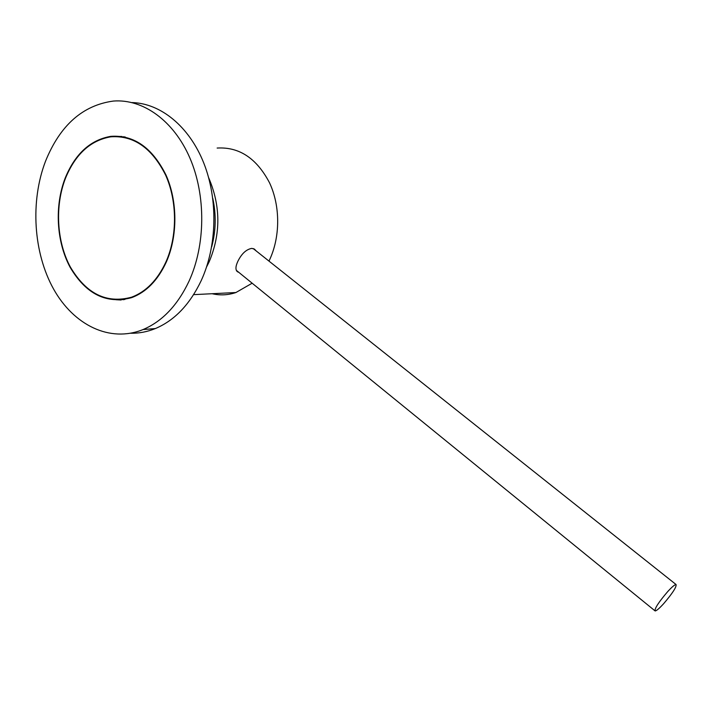<?xml version="1.0" encoding="UTF-8"?>
<svg xmlns="http://www.w3.org/2000/svg" width="712" height="712" viewBox="0 0 712 712"><rect width="100%" height="100%" fill="white"/><g stroke="black" fill="none" stroke-linecap="round" stroke-linejoin="round"><path stroke-width="1.07" d="M166.012 261.776C177.439 236.055 177.359 201.185 165.62 175.099C151.968 147.971 133.678 135.209 110.761 136.82C90.593 140.335 75.534 154.041 65.611 177.929C54.673 205.732 56.631 241.537 70.337 267C86.205 293.825 106.595 303.899 131.524 297.216C146.12 291.742 157.619 279.932 166.012 261.776M130.75 333.234C139.054 333.403 147.25 331.845 155.323 328.57C174.52 320.498 189.81 304.513 201.211 280.617C217.053 246.183 218.21 199.44 203.721 162.915C189.187 126.398 160.636 103.284 132.014 102.573M189.089 281.062C205.554 244.981 206.062 195.569 189.944 158.126C173.79 120.675 143.041 98.763 113.475 101.051C82.779 105.18 60.137 125.214 45.541 161.17C30.082 201.496 33.402 252.858 53.578 289.045C73.736 325.162 109.924 343.05 143.059 329.558C162.318 321.406 177.662 305.234 189.089 281.062M123.149 299.316L124.876 299.485M125.454 137.131L123.559 136.74M124.52 136.927L123.559 136.944M115.967 299.725L121.156 300.01M65.344 177.706C54.343 205.67 56.319 241.68 70.114 267.285C86.072 294.261 106.586 304.38 131.658 297.643C146.325 292.134 157.877 280.261 166.305 262.034C177.804 236.162 177.724 201.104 165.923 174.876C152.208 147.589 133.82 134.746 110.778 136.357C90.477 139.881 75.33 153.667 65.344 177.706M121.912 136.473L111.918 136.464L103.676 138.324M121.565 299.512L123.728 299.69M212.799 198.434C216.332 214.819 215.959 230.955 211.66 246.859M206.587 266.92L209.15 261.838C220.88 233.856 220.72 205.812 208.652 177.697M256.267 251.007L254.389 249.075L251.763 248.39C246.245 249.396 241.608 253.703 237.852 261.331C235.361 266.715 235.325 270.24 237.737 271.904L238.76 272.287M268.976 261.108L269.136 260.779C280.332 237.657 280.564 206.329 269.537 182.815C256.694 158.331 239.232 146.743 217.142 148.052M254.531 249.627L254.059 248.897M212.105 293.718C220.044 295.56 227.973 295.168 235.903 292.534L252.173 283.198M236.615 270.872L237.318 271.121M663.575 603.758C659.276 608.457 656.464 610.851 655.138 610.949C654.435 608.68 658.618 602.227 667.696 591.61C671.995 586.928 674.78 584.57 676.053 584.516C676.685 586.875 672.529 593.292 663.575 603.758M654.817 610.691L236.322 270.329M132.993 297.144L131.524 297.216M111.918 136.464L110.778 136.357M155.323 328.57L143.059 329.558M193.62 294.643L235.903 292.534M237.737 271.904L236.838 271.174M676.053 584.516L253.214 248.577"/></g></svg>

